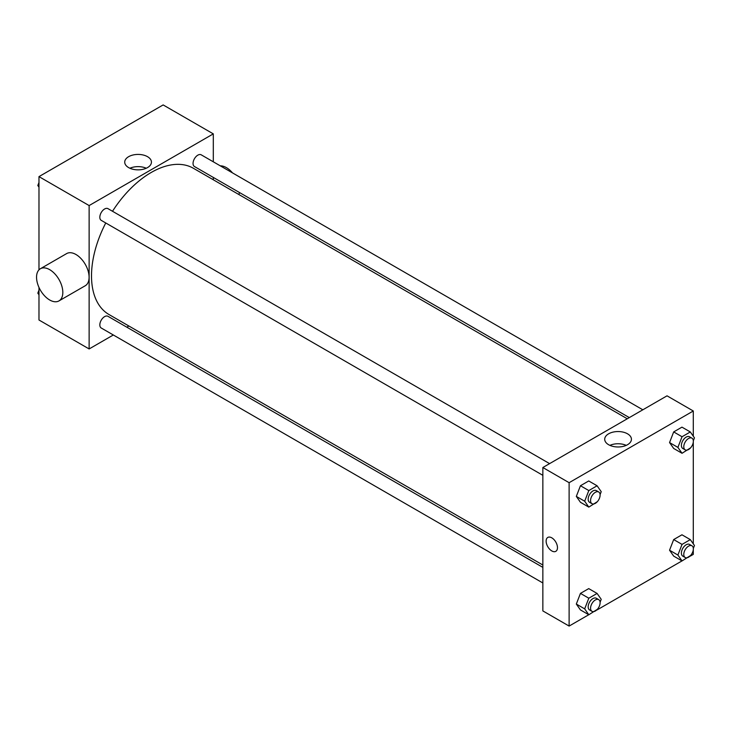 <?xml version="1.0" encoding="UTF-8"?>
<svg xmlns="http://www.w3.org/2000/svg" width="731" height="731" viewBox="0 0 731 731"><rect width="100%" height="100%" fill="white"/><g stroke="black" fill="none" stroke-linecap="round" stroke-linejoin="round"><path stroke-width="1.1" d="M113.323 334.99L89.127 348.952L38.981 320.004L38.981 287.42M38.981 269.858L38.981 176.619L163.15 104.926L213.306 133.874L213.306 161.816M128.875 326.008L126.829 327.186M105.757 222.973A84.43 48.749 120 0 0 91.512 275.879A84.43 48.749 120 0 0 109.001 314.531L542.85 565.017M627.28 418.781L193.432 168.294A84.43 48.749 120 0 0 112.51 211.268M213.306 177.414L213.306 179.771M89.127 348.952L89.127 205.566L213.306 133.874M642.832 409.799L201.208 154.826A6.753 3.902 120 0 0 195.999 156.635A6.753 3.902 120 0 0 193.048 163.433A6.753 3.902 120 0 0 194.446 166.531L629.318 417.602M542.85 567.375L107.978 316.304A6.753 3.902 120 0 0 102.769 318.113A6.753 3.902 120 0 0 99.827 324.911A6.753 3.902 120 0 0 101.225 328L542.85 582.972M542.85 475.324L101.225 220.351A6.753 3.902 -60 0 1 101.225 212.557A6.753 3.902 -60 0 1 107.978 208.655L549.602 463.628M89.127 205.566L38.981 176.619M128.629 167.591A13.359 7.712 180 0 1 124.718 162.136A13.359 7.712 180 0 1 138.077 154.424A13.359 7.712 180 0 1 151.436 162.136A13.359 7.712 180 0 1 143.194 169.263A13.359 7.712 180 0 1 128.629 167.591M40.397 268.734L66.667 253.575A18.577 10.727 60 0 1 80.977 258.546A18.577 10.727 60 0 1 89.091 277.241A18.577 10.727 60 0 1 85.244 285.748L58.973 300.907A18.577 10.727 60 0 1 40.397 290.189A18.577 10.727 60 0 1 40.397 268.734A18.577 10.727 60 0 1 54.706 273.714A18.577 10.727 60 0 1 62.82 292.409A18.577 10.727 60 0 1 58.973 300.907M238.927 194.565A18.577 10.727 -120 0 0 239.393 192.472M232.504 172.9A18.577 10.727 -120 0 0 220.287 165.846M129.908 168.24A13.359 7.712 180 0 1 146.255 168.24M588.766 614.734L569.12 626.074L542.85 610.915L542.85 467.52L667.028 395.827L693.29 410.996L693.29 436.206M693.29 549.703L693.29 554.381L690.338 556.09M681.996 560.905L597.117 609.91M673.68 448.459L669.55 442.575L673.68 431.911L681.959 427.142L673.68 431.911L669.55 442.575L673.68 448.459L682.041 453.284L677.902 447.399L682.041 436.736L690.311 431.966L694.45 437.851L693.326 440.756M580.451 609.937L576.32 604.053L580.451 593.389L588.729 588.61L580.451 593.389L576.32 604.053L580.451 609.937L588.811 614.762L584.681 608.877L588.811 598.214L597.09 593.444L601.22 599.329L600.096 602.234M693.29 442.054L693.29 543.855M569.12 626.074L569.12 482.688L693.29 410.996M673.68 556.108L669.55 550.224L673.68 539.569L681.959 534.79L673.68 539.569L669.55 550.224L673.68 556.108L682.041 560.933L677.902 555.048L682.041 544.394L690.311 539.615L694.45 545.5L693.326 548.405M580.451 502.288L576.32 496.404L580.451 485.74L588.729 480.961L580.451 485.74L576.32 496.404L580.451 502.288L588.811 507.113L584.681 501.228L588.811 490.565L597.09 485.786L601.22 491.671L600.096 494.576M569.12 482.688L542.85 467.52M608.621 444.713A13.359 7.712 180 0 1 604.711 439.258A13.359 7.712 180 0 1 618.07 431.546A13.359 7.712 180 0 1 631.429 439.258A13.359 7.712 180 0 1 623.187 446.385A13.359 7.712 180 0 1 608.621 444.713M557.479 547.665A8.023 4.633 60 0 1 555.816 551.329A8.023 4.633 60 0 1 547.793 546.706A8.023 4.633 60 0 1 547.793 537.44A8.023 4.633 60 0 1 553.97 539.588A8.023 4.633 60 0 1 557.479 547.665M555.816 551.329A8.023 4.633 60 0 1 547.793 546.706A8.023 4.633 60 0 1 547.793 537.44M609.892 445.362A13.359 7.712 180 0 1 626.248 445.362M597.337 501.676L588.811 507.113M598.716 491.981L596.322 490.602A6.753 3.902 120 0 0 591.123 492.411A6.753 3.902 120 0 0 588.172 499.209A6.753 3.902 120 0 0 589.57 502.298L591.964 503.677A6.753 3.902 120 0 0 598.716 499.776A6.753 3.902 120 0 0 598.716 491.981A6.753 3.902 120 0 0 593.508 493.79A6.753 3.902 120 0 0 590.566 500.589A6.753 3.902 120 0 0 591.964 503.677M584.681 501.228L576.32 496.404M588.811 490.565L580.451 485.74M597.09 485.786L588.729 480.961M690.567 447.856L682.041 453.284M691.946 438.152L689.552 436.772A6.753 3.902 120 0 0 684.353 438.582A6.753 3.902 120 0 0 681.402 445.38A6.753 3.902 120 0 0 682.8 448.478L685.185 449.848A6.753 3.902 120 0 0 691.946 445.956A6.753 3.902 120 0 0 691.946 438.152A6.753 3.902 120 0 0 686.738 439.961A6.753 3.902 120 0 0 683.787 446.76A6.753 3.902 120 0 0 685.185 449.848M677.902 447.399L669.55 442.575M682.041 436.736L673.68 431.911M690.311 431.966L681.959 427.142M597.337 609.334L588.811 614.762M598.716 599.63L596.322 598.25A6.753 3.902 120 0 0 591.123 600.06A6.753 3.902 120 0 0 588.172 606.858A6.753 3.902 120 0 0 589.57 609.946L591.964 611.326A6.753 3.902 120 0 0 598.716 607.434A6.753 3.902 120 0 0 598.716 599.63A6.753 3.902 120 0 0 593.508 601.439A6.753 3.902 120 0 0 590.566 608.238A6.753 3.902 120 0 0 591.964 611.326M584.681 608.877L576.32 604.053M588.811 598.214L580.451 593.389M597.09 593.444L588.729 588.61M690.567 555.505L682.041 560.933M691.946 545.801L689.552 544.431A6.753 3.902 120 0 0 684.353 546.24A6.753 3.902 120 0 0 681.402 553.029A6.753 3.902 120 0 0 682.8 556.127L685.185 557.506A6.753 3.902 120 0 0 691.946 553.605A6.753 3.902 120 0 0 691.946 545.801A6.753 3.902 120 0 0 686.738 547.61A6.753 3.902 120 0 0 683.787 554.409A6.753 3.902 120 0 0 685.185 557.506M677.902 555.048L669.55 550.224M682.041 544.394L673.68 539.569M690.311 539.615L681.959 534.79M38.981 187.145L37.82 185.5L38.981 182.522M41.932 174.91L50.275 170.095M38.981 186.167L37.82 185.5M135.153 121.09L143.504 116.266M38.981 294.794L37.82 293.149L38.981 290.17M38.981 293.816L37.82 293.149"/></g></svg>
